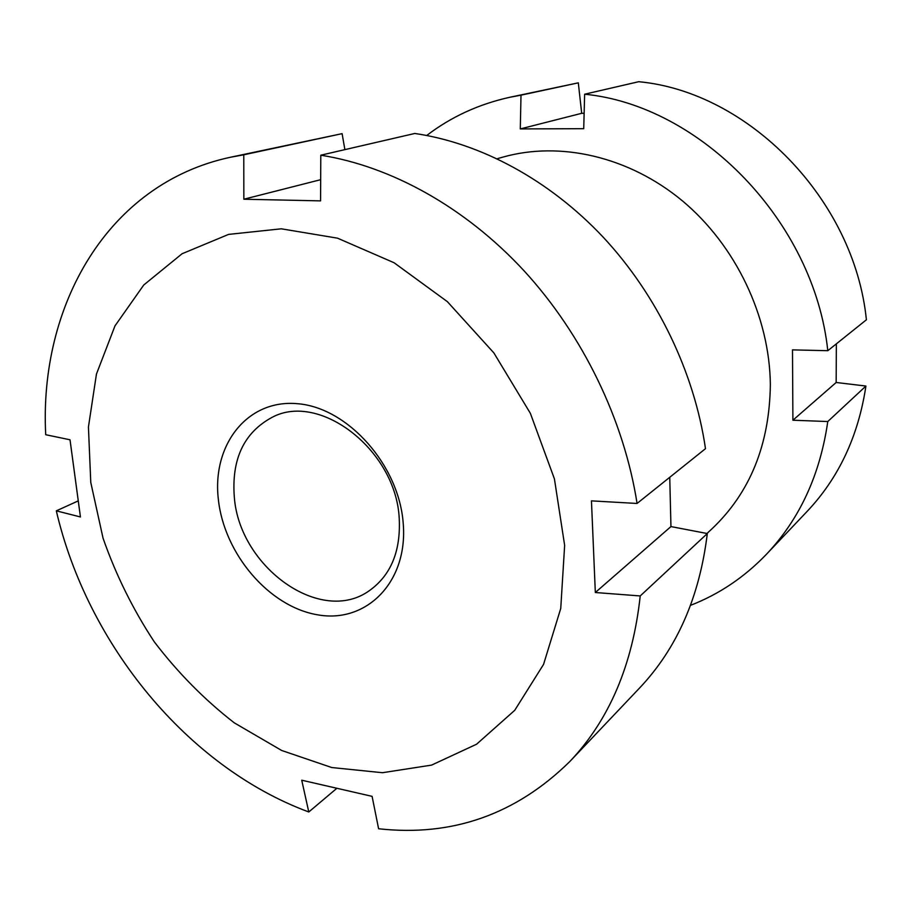 <?xml version="1.0" encoding="UTF-8"?>
<svg xmlns="http://www.w3.org/2000/svg" width="912" height="912" viewBox="0 0 912 912"><rect width="100%" height="100%" fill="white"/><g stroke="black" fill="none" stroke-linecap="round" stroke-linejoin="round"><path stroke-width="1.37" d="M706.96 533.486L711.93 528.857C750.052 492.708 769.523 444.657 770.355 384.693C769.682 316.555 735.756 245.351 682.313 200.777C628.721 156.328 559.968 141.041 503.173 157.035L497.154 158.722M836.35 343.858L836.167 382.481L865.921 386.05L827.777 421.538L792.904 420.215L792.494 349.877L827.8 350.698C814.108 221.65 700.484 105.496 584.638 94.21L583.726 128.683L520.285 128.923L521.003 95.167L509.831 97.265C478.72 104.162 451.018 116.896 426.748 135.478M690.555 605.329C719.055 594.282 744.352 577.262 766.433 554.291L807.143 511.381C838.755 477.911 858.34 436.13 865.921 386.05M766.433 554.291C799.619 519.179 820.059 474.924 827.777 421.538M827.8 350.698L866.4 319.793C854.293 199.375 748.421 91.907 638.731 81.704L584.638 94.21M836.167 382.481L792.904 420.215M521.003 95.167L578.311 82.844L581.696 113.305L520.285 128.923M581.696 113.305L584.136 113.282M578.311 82.844L509.831 97.265M669.75 477.284L670.947 526.577L707.313 533.554L640.224 595.946L595.331 592.515L591.455 500.87L637.078 503.458C623.99 419.942 582.871 334.943 524.138 270.887C465.12 207.092 390.94 166.258 320.796 155.2L320.568 200.879L243.846 199.226L243.778 154.801L230.508 157.24C107.092 183.597 38.988 306.307 45.714 434.716L70.019 439.789L80.438 516.956L56.316 510.845C87.358 644.237 187.393 767.06 308.78 811.976L301.735 780.205L372.096 796.358L378.605 828.757C452.158 836.897 515.896 814.496 569.806 761.543C609.273 719.956 632.746 664.757 640.224 595.946M569.806 761.543L639.483 688.104C676.966 648.535 699.584 597.018 707.313 533.554M399.239 518.7C396.275 450.642 320.021 391.636 272.232 417.263C244.04 432.425 231.409 459.032 234.316 497.074C239.343 567.127 320.899 625.928 369.52 590.543C390.895 575.198 400.79 551.247 399.239 518.7M403.264 523.955C399.342 465.416 347.951 407.675 297.665 403.72C247.3 398.886 211.88 444.942 218.356 499.411C224.135 553.835 268.96 606.674 317.456 614.791C365.963 623.74 407.926 582.574 403.264 523.955M90.778 482.471L103.033 538.126C115.79 574.697 132.878 609.273 154.288 641.843C177.863 672.725 204.516 699.721 234.27 722.84L281.683 750.485L331.763 767.539L382.504 772.715L431.604 765.1L476.566 744.226L514.733 710.311L543.552 664.403L560.743 608.452L564.642 545.376L554.428 478.914L530.362 413.318L493.871 352.91L447.382 301.667L394.064 262.736L337.508 238.169L281.284 228.809L228.581 234.395L182.081 253.741L143.765 284.989L114.98 325.892L96.455 374.057L88.43 427.033L90.778 482.471M336.608 788.504L308.78 811.976M637.078 503.458L705.489 448.67C694.328 372.313 657.244 295.283 603.425 237.428C549.343 179.812 480.647 143.104 414.789 133.471L320.796 155.2M670.947 526.577L595.331 592.515M320.671 179.687L243.846 199.226M243.778 154.801L342.103 133.654L344.884 149.625M342.103 133.654L230.508 157.24M56.316 510.845L78.044 500.984"/></g></svg>
